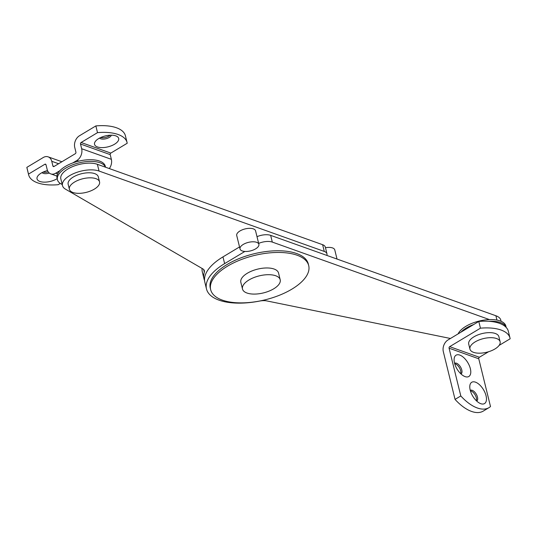 <?xml version="1.0" encoding="UTF-8"?>
<svg xmlns="http://www.w3.org/2000/svg" width="537" height="537" viewBox="0 0 537 537"><rect width="100%" height="100%" fill="white"/><g stroke="black" fill="none" stroke-linecap="round" stroke-linejoin="round"><path stroke-width="0.81" d="M255.639 248.846A9.706 4.39 166.2 0 0 258.881 244.322A9.706 4.39 166.2 0 0 252.927 241.784A9.706 4.39 166.2 0 0 243.268 244.429A9.706 4.39 166.2 0 0 240.026 248.953A9.706 4.39 166.2 0 0 245.98 251.484A9.706 4.39 166.2 0 0 255.639 248.846M258.881 244.322L255.578 230.863A9.706 4.39 166.2 0 0 249.624 228.332A9.706 4.39 166.2 0 0 239.958 230.97A9.706 4.39 166.2 0 0 236.723 235.495L240.026 248.953M326.852 255.417A11.646 5.263 166.2 0 0 326.966 253.833A11.646 5.263 166.2 0 0 324.281 251.43L99.036 171.035A21.352 9.653 166.2 0 0 74.898 173.082A21.352 9.653 166.2 0 0 62.487 185.627A21.352 9.653 166.2 0 0 65.427 189.125L202.771 268.849A11.646 5.263 -13.8 0 1 204.375 270.755A11.646 5.263 -13.8 0 1 204.308 272.185A54.358 24.574 166.2 0 0 204.013 278.857A54.358 24.574 166.2 0 0 204.557 280.509M324.281 251.43L322.63 244.704L97.385 164.309A21.352 9.653 166.2 0 0 73.24 166.356A21.352 9.653 166.2 0 0 60.835 178.902L62.487 185.627M202.073 268.446A54.358 24.574 166.2 0 0 202.362 272.131L204.013 278.857M322.63 244.704A11.646 5.263 -13.8 0 1 325.315 247.107L326.966 253.833M325.469 247.732A9.706 4.39 -13.8 0 1 334.779 249.933L337.021 259.049M257.001 236.676A11.646 5.263 -13.8 0 1 270.655 235.36L495.893 315.756A21.352 9.653 -13.8 0 1 500.82 320.159L501.102 321.307M270.655 235.36L272.306 242.086L489.449 319.589M450.449 338.485L266.855 300.928A11.646 5.263 -13.8 0 0 259.492 301.089A54.358 24.574 -13.8 0 1 206.49 288.946A54.358 24.574 -13.8 0 1 224.627 263.613L244.872 251.45M206.49 288.946L204.839 282.22A54.358 24.574 -13.8 0 1 222.976 256.887L239.536 246.939M272.306 242.086A11.646 5.263 166.2 0 0 258.653 243.402M308.708 265.627L308.298 263.942A50.478 22.816 166.2 0 0 277.334 250.766A50.478 22.816 166.2 0 0 227.104 264.499A50.478 22.816 166.2 0 0 210.262 288.02L210.672 289.705A50.478 22.816 166.2 0 0 241.643 302.881A50.478 22.816 166.2 0 0 291.873 289.148A50.478 22.816 166.2 0 0 308.708 265.627A50.478 22.816 166.2 0 0 277.743 252.45A50.478 22.816 166.2 0 0 227.513 266.177A50.478 22.816 166.2 0 0 210.672 289.705M248.967 279.972A19.413 8.773 -13.8 0 1 268.285 274.696A19.413 8.773 -13.8 0 1 280.2 279.757A19.413 8.773 -13.8 0 1 273.722 288.805A19.413 8.773 -13.8 0 1 254.404 294.088A19.413 8.773 -13.8 0 1 242.489 289.02A19.413 8.773 -13.8 0 1 248.967 279.972M242.489 289.02L240.838 282.294A19.413 8.773 -13.8 0 1 247.315 273.246A19.413 8.773 -13.8 0 1 266.634 267.963A19.413 8.773 -13.8 0 1 278.549 273.031L280.2 279.757M42.061 172.619A6.209 2.806 166.2 0 0 43.182 173.323A6.209 2.806 166.2 0 0 49.297 173.055M43.161 172.075A6.209 2.806 166.2 0 0 48.243 171.914M47.511 170.551A12.425 5.618 166.2 0 0 38.02 175.733A12.425 5.618 166.2 0 0 39.906 181.466A12.425 5.618 166.2 0 0 57.177 178.673M99.56 138.083A6.209 2.806 166.2 0 0 100.688 138.781A6.209 2.806 166.2 0 0 107.058 138.425A6.209 2.806 166.2 0 0 111.313 135.196M100.667 137.539A6.209 2.806 166.2 0 0 110.085 135.223M97.405 146.93A12.425 5.618 166.2 0 0 114.206 144.419A12.425 5.618 166.2 0 0 116.328 136.083A12.425 5.618 166.2 0 0 115.811 135.874A12.425 5.618 166.2 0 0 95.526 141.191A12.425 5.618 166.2 0 0 97.405 146.93M58.6 163.731L51.753 161.288A8.928 6.572 -70.4 0 0 48.142 156.851A8.928 6.572 -70.4 0 0 43.235 157.522L26.85 167.369A38.825 17.553 166.2 0 0 26.998 168.115L28.649 174.84A38.825 17.553 166.2 0 0 58.204 184.694L60.285 183.446M56.929 176.089L50.767 173.887A8.928 6.572 -70.4 0 1 47.155 169.45L46.001 164.745A1.168 0.859 -70.4 0 0 44.893 164.248L28.501 174.095A38.825 17.553 166.2 0 0 28.649 174.84M26.85 167.369L28.501 174.095M51.753 161.288L52.908 166A1.168 0.859 -70.4 0 0 54.015 166.49L75.294 153.71A1.168 0.859 -70.4 0 0 75.912 152.179L74.75 147.474A8.928 6.572 -70.4 0 1 79.463 135.767L95.855 125.92A38.825 17.553 -13.8 0 1 125.41 135.774L127.061 142.5A38.825 17.553 -13.8 0 1 127.209 143.251L110.823 153.092L81.121 142.493L97.506 132.646A38.825 17.553 -13.8 0 1 127.061 142.5M78.872 161.12L76.945 160.435L72.71 162.98M59.902 170.672L55.673 173.216L57.593 173.901M97.506 132.646L95.855 125.92M109.313 168.564A8.928 6.572 109.6 0 0 111.36 159.328L110.206 154.622A1.168 0.859 109.6 0 1 110.823 153.092M81.121 142.493A1.168 0.859 -70.4 0 0 80.503 144.017L81.658 148.729A8.928 6.572 -70.4 0 1 76.945 160.435M50.767 173.887A8.928 6.572 -70.4 0 0 55.673 173.216M105.541 167.222L105.292 166.202A24.85 11.23 166.2 0 0 90.048 159.711A24.85 11.23 166.2 0 0 65.319 166.47A24.85 11.23 166.2 0 0 57.029 178.056L57.439 179.734A24.85 11.23 166.2 0 0 62.205 184.48M105.487 167.202A24.85 11.23 166.2 0 0 89.739 161.402A24.85 11.23 166.2 0 0 65.729 168.155A24.85 11.23 166.2 0 0 57.439 179.734M494.939 348.969A15.533 7.021 -13.8 0 1 479.481 353.192A15.533 7.021 -13.8 0 1 469.956 349.137A15.533 7.021 -13.8 0 1 475.138 341.901A15.533 7.021 -13.8 0 1 490.59 337.679A15.533 7.021 -13.8 0 1 500.122 341.733A15.533 7.021 -13.8 0 1 494.939 348.969M469.956 349.137L468.714 344.096A15.533 7.021 -13.8 0 1 473.896 336.853A15.533 7.021 -13.8 0 1 489.355 332.631A15.533 7.021 -13.8 0 1 498.88 336.686L500.122 341.733M459.793 355.085A12.425 6.263 59 0 0 454.114 359.078A12.425 6.263 59 0 0 464.505 376.377A12.425 6.263 59 0 0 465.082 376.612A12.425 6.263 59 0 0 470.358 368.677A12.425 6.263 59 0 0 459.793 355.085M460.988 373.96A6.209 3.128 59 0 0 461.035 373.933A6.209 3.128 59 0 0 461.29 368.51A6.209 3.128 59 0 0 456.517 363.227A6.209 3.128 59 0 0 454.638 363.287A6.209 3.128 59 0 0 454.591 363.314M460.659 373.645A6.209 3.128 59 0 0 459.632 368.147A6.209 3.128 59 0 0 455.369 363.918A6.209 3.128 59 0 0 454.718 363.757M475.48 382.163A12.425 6.263 59 0 0 469.794 386.15A12.425 6.263 59 0 0 480.192 403.455A12.425 6.263 59 0 0 480.769 403.69A12.425 6.263 59 0 0 486.045 395.749A12.425 6.263 59 0 0 475.48 382.163M476.675 401.038A6.209 3.128 59 0 0 476.722 401.011A6.209 3.128 59 0 0 476.977 395.588A6.209 3.128 59 0 0 472.198 390.305A6.209 3.128 59 0 0 470.325 390.365A6.209 3.128 59 0 0 470.278 390.392M476.339 400.723A6.209 3.128 59 0 0 475.319 395.225A6.209 3.128 59 0 0 471.05 390.996A6.209 3.128 59 0 0 470.399 390.835M499.101 345.419L510.15 338.78A38.825 17.553 166.2 0 0 510.002 338.035A38.825 17.553 166.2 0 0 501.048 330.027A38.825 17.553 166.2 0 0 480.447 328.181L478.796 321.455L448.033 339.934A8.928 6.572 -70.4 0 0 443.32 351.641L455.047 399.4L460.8 395.95L449.066 348.184L478.769 358.79L490.503 406.549A38.825 19.56 -121 0 1 489.032 407.623A38.825 19.56 -121 0 1 460.8 395.95M510.002 338.035L508.351 331.309A38.825 17.553 166.2 0 0 499.397 323.301A38.825 17.553 166.2 0 0 478.796 321.455M489.032 407.623L483.287 411.08A38.825 19.56 -121 0 1 455.047 399.4M480.447 328.181L449.684 346.66A1.168 0.859 -70.4 0 0 449.066 348.184M478.769 358.79A1.168 0.859 109.6 0 1 479.387 357.259L488.583 351.735M74.562 182.043A15.533 7.021 -13.8 0 1 90.021 177.821A15.533 7.021 -13.8 0 1 99.546 181.875A15.533 7.021 -13.8 0 1 94.364 189.111A15.533 7.021 -13.8 0 1 78.912 193.34A15.533 7.021 -13.8 0 1 69.38 189.286A15.533 7.021 -13.8 0 1 74.562 182.043M69.38 189.286L68.145 184.238A15.533 7.021 -13.8 0 1 73.327 177.002A15.533 7.021 -13.8 0 1 88.78 172.773A15.533 7.021 -13.8 0 1 98.305 176.827L99.546 181.875M506.21 327.449L505.867 326.053A24.85 11.23 166.2 0 0 490.617 319.569A24.85 11.23 166.2 0 0 465.894 326.328A24.85 11.23 166.2 0 0 458.115 333.88M506.196 327.436A24.85 11.23 166.2 0 0 489.032 321.307M473.701 324.516A24.85 11.23 166.2 0 0 466.304 328.006A24.85 11.23 166.2 0 0 460.894 332.208M97.385 164.309L99.036 171.035M204.308 272.185L203.657 269.52M496.96 320.086L495.893 315.756M224.627 263.613L222.976 256.887M44.893 164.248L45.967 164.637M54.116 166.43L52.908 166M80.503 144.017L110.206 154.622M111.36 159.328L81.658 148.729M479.387 357.259L449.684 346.66M48.142 156.851L61.889 161.758"/></g></svg>
